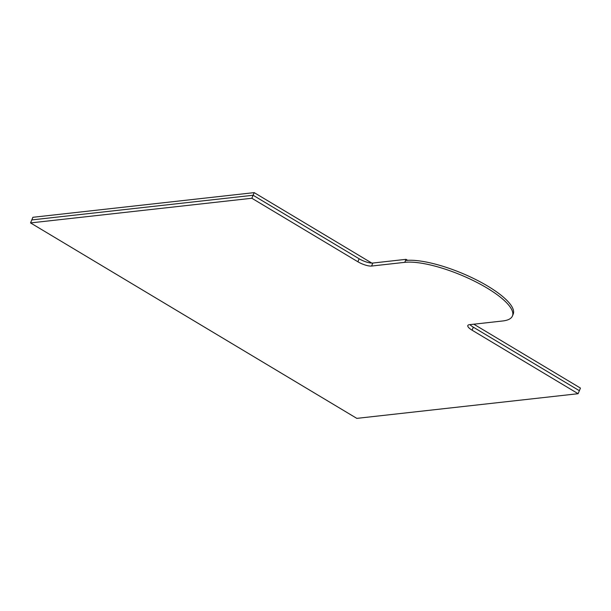 <?xml version="1.0" encoding="UTF-8"?>
<svg xmlns="http://www.w3.org/2000/svg" width="611" height="611" viewBox="0 0 611 611"><rect width="100%" height="100%" fill="white"/><g stroke="black" fill="none" stroke-linecap="round" stroke-linejoin="round"><path stroke-width="0.92" d="M30.55 222.923L251.854 198.254L357.893 261.775A10.593 3.024 -157.5 0 0 371.58 266.045L404.772 262.34L405.551 260.469A63.567 18.162 -157.5 0 1 475.152 279.242A63.567 18.162 -157.5 0 1 513.217 314.107L512.438 315.986A63.567 18.162 -157.5 0 1 502.654 320.981L469.462 324.678A10.593 3.024 -157.5 0 0 467.827 325.51A10.593 3.024 -157.5 0 0 472.082 330.184L578.121 393.705L356.816 418.375L30.55 222.923L31.795 219.922L253.099 195.253L359.131 258.774A10.593 3.024 -157.5 0 0 372.825 263.043L406.017 259.339L407.613 260.301M469.958 324.624A10.593 3.024 -157.5 0 0 473.326 327.183L579.365 390.704L473.311 327.175M405.551 260.469L406.017 259.339M251.854 198.254L254.184 192.625L371.794 263.074M578.121 393.705L580.45 388.077L473.815 324.197M512.438 315.986A63.567 18.162 -157.5 0 0 474.373 281.121A63.567 18.162 -157.5 0 0 404.772 262.34M359.146 258.781L253.099 195.253L31.795 219.922L32.879 217.295L254.184 192.625M371.58 266.045L372.825 263.043M357.893 261.775L359.131 258.774M472.082 330.184L473.326 327.183"/></g></svg>
